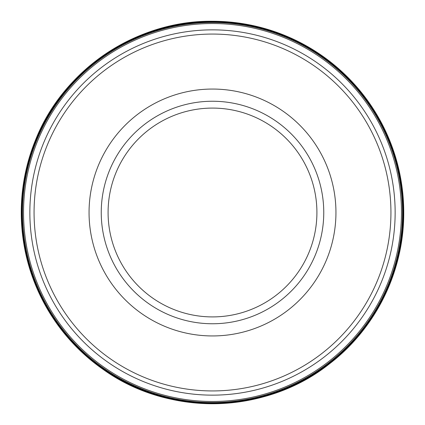 <?xml version="1.0" encoding="UTF-8"?>
<svg xmlns="http://www.w3.org/2000/svg" width="425" height="425" viewBox="0 0 425 425"><rect width="100%" height="100%" fill="white"/><g stroke="black" fill="none" stroke-linecap="round" stroke-linejoin="round"><path stroke-width="0.64" d="M212.5 21.431A191.069 191.069 0 0 0 21.431 212.5A191.069 191.069 0 0 0 212.5 403.575A191.069 191.069 0 0 0 403.569 212.5A191.069 191.069 0 0 0 212.5 21.431M323.76 212.5A111.26 111.26 0 0 1 156.873 308.853A111.26 111.26 0 0 1 156.873 116.147A111.26 111.26 0 0 1 323.76 212.5A111.26 111.26 0 0 1 156.873 308.853A111.26 111.26 0 0 1 156.873 116.147A111.26 111.26 0 0 1 323.76 212.5M402.496 212.5A189.991 189.991 0 0 1 117.502 377.039A189.991 189.991 0 0 1 117.502 47.961A189.991 189.991 0 0 1 402.496 212.5M212.5 21.25A191.25 191.25 0 0 0 21.25 212.5A191.25 191.25 0 0 0 212.5 403.75A191.25 191.25 0 0 0 403.75 212.5A191.25 191.25 0 0 0 212.5 21.25C136.882 20.304 63.877 69.089 35.806 139.31C16.432 188.11 16.432 236.911 35.817 285.706C50.24 319.961 72.627 347.82 102.978 369.283C169.145 417.015 265.747 414.667 329.518 363.773C375.859 328.382 404.111 270.81 403.75 212.5L400.153 175.578L389.491 140.043L372.178 107.238L348.851 78.391L319.738 54.145L286.418 36.114L250.197 25.001L212.5 21.25M212.5 21.973A190.528 190.528 0 0 0 21.973 212.5A190.528 190.528 0 0 0 212.5 403.027A190.528 190.528 0 0 0 403.027 212.5A190.528 190.528 0 0 0 212.5 21.973M316.912 212.5A104.412 104.412 0 0 1 160.294 302.924A104.412 104.412 0 0 1 160.294 122.076A104.412 104.412 0 0 1 316.912 212.5M335.947 212.5A123.447 123.447 0 0 1 150.779 319.409A123.447 123.447 0 0 1 150.779 105.591A123.447 123.447 0 0 1 335.947 212.5M390.936 212.5A178.436 178.436 0 0 1 123.282 367.03A178.436 178.436 0 0 1 123.282 57.97A178.436 178.436 0 0 1 390.936 212.5M395.144 212.5A182.644 182.644 0 0 1 121.178 370.674A182.644 182.644 0 0 1 121.178 54.326A182.644 182.644 0 0 1 395.144 212.5M401.46 212.5A188.96 188.96 0 0 1 118.017 376.146A188.96 188.96 0 0 1 118.017 48.854A188.96 188.96 0 0 1 401.46 212.5"/></g></svg>
